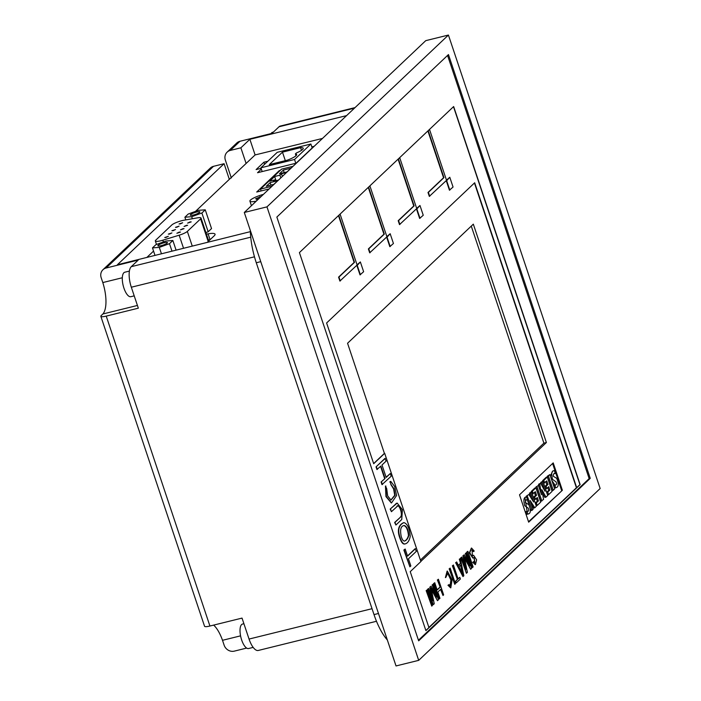 <?xml version="1.0" encoding="UTF-8"?>
<svg xmlns="http://www.w3.org/2000/svg" width="701" height="701" viewBox="0 0 701 701"><rect width="100%" height="100%" fill="white"/><g stroke="black" fill="none" stroke-linecap="round" stroke-linejoin="round"><path stroke-width="1.05" d="M554.614 473.429L555.358 473.412L554.438 470.669C551.634 470.59 551.004 473.499 552.563 479.405L556.086 481.885C556.944 484.216 556.506 485.258 554.771 485.004L553.641 485.285L554.561 488.027L555.691 487.747C558.644 487.344 558.986 484.207 556.717 478.354L553.212 476.198C553.326 473.946 554.035 473.017 555.358 473.412L554.079 473.674M555.578 484.952L554.771 485.004L555.691 487.747M554.438 470.669L552.73 471.028L550.39 476.075M551.836 480.395L554.955 485.013M429.695 196.28L428.39 192.372L443.943 177.642L428.241 130.736L429.538 129.51L446.546 180.332L429.319 196.376L428.004 192.468L443.558 177.739L427.899 130.929M356.818 265.293L360.007 274.88L363.626 271.716L360.358 261.946L357.046 264.812M360.358 261.946L357.247 265.407L360.384 274.783M269.131 188.955L256.706 192.021L279.252 170.667L280.198 170.439M207.277 242.38L214.234 235.79A16.658 3.233 -18.5 0 0 215.058 234.204A16.658 3.233 -18.5 0 0 208.101 233.836L206.418 234.125M322.478 138.439L255.103 154.939L195.474 211.395M153.563 251.089L146.877 257.416M311.831 146.886L313.829 146.386L296.076 163.202L257.547 172.718L261.359 169.099M261.114 168.345L256.11 169.581L263.891 162.211L267.835 161.239M346.574 115.621L249.871 139.297L240.872 147.815L230.296 150.426A8.403 7.606 -133.4 0 0 227.133 152.143A8.403 7.606 -133.4 0 0 225.363 160.108L231.339 177.966M213.639 625.108A26.752 10.112 -103.9 0 1 222.506 640.311L224.136 645.174A8.403 7.606 -133.4 0 0 234.3 651.133L246.638 648.083M100.848 316.317A8.403 1.63 -18.5 0 1 101.268 315.52L102.881 313.987A26.752 10.112 76.1 0 0 102.802 282.564L101.181 277.701A8.403 7.606 -133.4 0 1 102.951 269.736A8.403 7.606 -133.4 0 1 106.114 268.019L138.22 260.089L131.271 266.669A16.806 6.353 76.1 0 0 131.324 287.217L138.334 308.177L106.228 316.107L209.923 626.028A8.403 1.63 161.5 0 1 204.543 626.238L100.848 316.317A8.403 1.63 -18.5 0 0 106.228 316.107M227.133 152.143L236.807 142.978A8.403 7.606 46.6 0 1 239.97 141.269L272.076 133.339L279.033 126.758A16.806 6.353 -103.9 0 1 280.234 126.075L355.039 107.603M376.481 621.279L258.257 650.467A16.806 6.353 -103.9 0 1 249.048 639.058L242.029 618.098L209.923 626.028M102.951 269.736L210.353 168.038A8.403 7.606 46.6 0 1 213.516 166.321L224.092 163.71L117.374 264.768L250.345 231.654M240.566 635.851L222.506 640.311M137.422 305.461L102.881 313.987M122.316 277.754L102.802 282.564M224.092 163.71L229.323 179.342M246.104 163.456L240.872 147.815M255.103 154.939L249.871 139.297M210.125 239.689A16.658 3.233 -18.5 0 0 210.063 239.698L208.381 239.987M279.419 171.167L279.252 170.667M264.592 164.314L263.891 162.211M162.834 240.189L179.158 235.194A8.491 1.647 -18.5 0 0 187.342 231.409L200.617 218.843A8.491 1.647 -18.5 0 0 201.029 218.029A8.491 1.647 -18.5 0 0 197.489 217.845L183.907 220.228A8.491 1.647 -18.5 0 0 171.78 224.995L155.753 240.163A8.491 1.647 -18.5 0 0 155.342 240.978A8.491 1.647 -18.5 0 0 162.834 240.189L163.421 241.95M189.997 221.937L187.623 223.093L191.207 221.893L189.997 221.937M169.537 234.073L168.328 234.116L171.911 232.916L169.537 234.073M176.696 227.29L175.478 227.343L179.07 226.143L176.696 227.29M165.962 237.455L164.753 237.508L168.336 236.307L165.962 237.455M186.422 225.328L184.039 226.484L187.631 225.284L186.422 225.328M182.838 228.719L180.464 229.867L184.056 228.666L182.838 228.719M180.271 223.908L179.062 223.952L182.646 222.752L180.271 223.908M173.112 230.682L171.903 230.725L175.495 229.534L173.112 230.682M179.263 232.101L176.889 233.258L180.472 232.057L179.263 232.101M526.784 499.804L527.502 499.787L526.582 497.044C523.805 496.974 523.191 499.874 524.751 505.736L528.23 508.172C529.132 510.53 528.712 511.581 526.977 511.327L525.838 511.607L526.758 514.359L527.888 514.078C530.788 513.605 531.113 510.486 528.861 504.72L525.356 502.608C525.478 500.348 526.197 499.41 527.502 499.787L526.249 500.05M527.722 511.292L526.977 511.327L527.888 514.078M526.582 497.044L524.909 497.403L527.099 511.344M542.828 481.201L542.635 480.649L546.175 477.293L547.306 477.013L552.108 491.348L548.62 494.652L547.507 494.924M548.62 494.652L547.753 492.058L549.873 490.052L548.752 486.696L546.876 488.466L546.114 486.179L547.989 484.409L546.815 480.904L543.59 483.217M544.642 482.963L543.774 480.369L542.635 480.649M543.774 480.369L547.306 477.013M547.753 492.058L546.64 492.33L548.743 490.332L547.823 487.581M549.873 490.052L548.743 490.332M546.876 488.466L545.746 488.746L544.984 486.459L546.85 484.689L545.877 481.78M546.114 486.179L544.984 486.459M547.989 484.409L546.85 484.689M134.215 295.857L130.842 296.698A12.609 4.767 -103.9 0 1 123.192 285.596A12.609 4.767 -103.9 0 1 124.796 272.216L129.405 271.077M386.628 237.061L389.817 246.656L393.436 243.492L390.168 233.713L386.856 236.588M390.168 233.713L387.057 237.175L390.194 246.559M191.706 216.697L184.889 217.205L188.262 214.015L198.444 210.318L205.253 209.818L201.888 213.008L191.706 216.697L192.389 218.738M184.889 217.205L185.791 219.895M205.253 209.818L211.536 228.579L208.171 231.768L205.901 232.592M201.888 213.008L208.171 231.768M191.925 213.744A5.038 0.981 161.5 0 1 196.92 211.965A5.038 0.981 161.5 0 1 199.855 211.912A5.038 0.981 161.5 0 1 195.386 214.436A5.038 0.981 161.5 0 1 190.295 215.111A5.038 0.981 161.5 0 1 191.925 213.744M294.543 159.486L310.876 144.02L277.254 152.319L260.921 167.784L294.543 159.486L295.804 163.272M260.921 167.784L262.192 171.57M310.876 144.02L312.182 147.946M269.307 164.612L287.419 160.135A12.609 2.445 -18.5 0 0 296.637 154.509A12.609 2.445 -18.5 0 0 295.393 153.922L296.427 152.949A12.609 2.445 -18.5 0 0 303.226 148.27A12.609 2.445 -18.5 0 0 300.589 147.666L282.468 152.143L269.307 164.612M295.997 155.727L295.393 153.922M301.483 150.347L300.589 147.666M285.325 160.66L282.468 152.143M547.288 476.242L552.081 490.577L553.22 490.297L554.684 488.904L549.891 474.577L547.288 476.242L548.419 475.961L553.22 490.297M549.891 474.577L548.419 475.961M416.438 208.837L419.627 218.423L423.246 215.26L419.978 205.489L416.666 208.355M419.978 205.489L416.867 208.951L420.004 218.326M340.265 280.97L338.96 277.061L354.513 262.332L338.811 215.417L340.108 214.191L357.116 265.013L339.889 281.066L338.574 277.149L354.128 262.428L338.469 215.61M250.301 230.392A46.406 17.534 76.1 0 0 256.286 262.752L374.01 614.593A46.406 17.534 76.1 0 0 387.346 639.995M545.991 497.14L547.709 495.511L542.916 481.184L541.952 482.086L545.01 491.235L540.585 483.182L539.726 483.997L541.523 494.74L538.412 485.442L535.914 487.011L540.708 501.346L543.564 499.436L541.82 489.648L545.991 497.14L544.852 497.421L542.425 493.048M537.045 486.731L541.847 501.066M542.916 481.184L540.822 482.367L541.873 485.53M541.952 482.086L540.822 482.367M540.585 483.182L538.596 484.277L539.165 487.686M539.726 483.997L538.596 484.277M538.412 485.442L535.914 487.011M253.175 647.391L248.566 648.53A12.609 4.767 -103.9 0 1 240.916 637.437A12.609 4.767 -103.9 0 1 242.52 624.056L243.913 623.706M446.248 180.604L449.437 190.199L453.056 187.036L449.788 177.257L446.476 180.131M449.788 177.257L446.677 180.718L449.814 190.102M159.302 247.383L152.485 247.882L155.859 244.702L166.041 241.004L172.858 240.504L169.484 243.685L159.302 247.383L161.449 253.788M152.485 247.882L155 255.392M172.858 240.504L176.082 250.143M169.484 243.685L171.99 251.168M159.521 244.43A5.038 0.981 -18.5 0 0 157.891 245.797A5.038 0.981 -18.5 0 0 162.982 245.122A5.038 0.981 -18.5 0 0 167.451 242.59A5.038 0.981 -18.5 0 0 164.516 242.651A5.038 0.981 -18.5 0 0 159.521 244.43M370.075 252.737L368.77 248.829L384.323 234.099L368.621 187.193L369.918 185.967L386.926 236.789L369.699 252.833L368.384 248.925L383.938 234.195L368.279 187.386M287.033 171.894L279.48 173.76L283.362 170.08L290.924 168.214L287.033 171.894M286.543 172.472L281.478 173.725L279.918 175.197L274.634 176.503L269.701 181.165L274.994 179.859L273.434 181.331L278.507 180.078M271.988 186.256L260.5 189.086L281.574 169.134L293.062 166.295M273.811 184.416L266.257 186.282L270.148 182.593L277.701 180.735L273.811 184.416M260.5 189.086L261.114 190.935M282.372 176.415L281.478 173.725M280.821 177.888L279.918 175.197M276.036 180.692L274.634 176.503M275.327 180.867L274.994 179.859M284.203 172.595L283.362 170.08M270.989 185.108L270.148 182.593M373.642 463.563L384.402 453.381L347.556 343.253L473.324 224.154L546.394 442.533L420.854 561.405M428.898 627.456L576.424 487.756L474.446 182.987M562.368 490.262L528.668 522.175L519.511 494.81L553.212 462.897L562.368 490.262L528.528 521.772M453.494 106.692L579.946 484.619L576.704 487.686L474.682 182.759L326.605 322.986L373.694 463.72L384.683 453.31L420.907 561.554L410.234 571.665L428.951 627.605L425.866 630.523M447.553 55.423L589.155 478.608L418.453 640.25M425.901 630.628L299.415 252.597L453.652 106.543L580.139 484.575L425.901 630.628M418.699 660.351L266.967 206.874L448.421 35.05L600.152 488.527L418.699 660.351L396.03 665.95L244.298 212.473L266.967 206.874M418.655 640.837L276.86 217.065L448.465 54.573L590.251 478.336L418.655 640.837M244.298 212.473L425.752 40.649L448.421 35.05M589.155 478.608L590.251 478.336M471.274 226.099L543.897 443.146L546.394 442.533M543.897 443.146L420.407 560.081M552.59 463.484L561.606 490.446M527.292 495.975L532.085 510.302L533.102 509.347L530.14 500.505L534.767 507.769L536.335 506.28L531.542 491.953L530.578 492.864L533.636 502.004L528.861 494.485L526.162 496.255L526.433 497.053M527.354 499.822L529.106 505.044M530.473 509.136L530.955 510.582L532.085 510.302M531.595 504.843L533.636 508.05L534.767 507.769M531.542 491.953L529.448 493.136L531.051 497.929M530.578 492.864L529.448 493.136M528.861 494.485L526.162 496.255M531.393 491.988L531.218 491.462L534.802 488.062L535.941 487.782L540.734 502.118L537.194 505.465L536.151 505.728M537.194 505.465L536.326 502.88L538.447 500.865L537.325 497.508L535.459 499.287L534.688 497L536.563 495.221L535.389 491.716L532.234 494.021M533.216 493.776L532.348 491.182L531.218 491.462M532.348 491.182L535.941 487.782M536.326 502.88L535.284 503.134M535.266 503.09L537.317 501.145L536.396 498.393M538.447 500.865L537.317 501.145M535.459 499.287L534.32 499.559L533.557 497.272L535.433 495.502L534.46 492.601M534.688 497L533.557 497.272M536.563 495.221L535.433 495.502M271.059 133.593A12.609 4.767 -103.9 0 1 272.549 132.305L273.399 132.095M399.885 224.513L398.58 220.605L414.133 205.875L398.431 158.961L399.728 157.734L416.736 208.556L399.509 224.609L398.194 220.692L413.748 205.971L398.089 159.153M261.184 196.49L255.585 198.795L257.346 198.769L256.654 199.627L258.538 198.988M257.346 198.769L257.539 199.329M258.511 197.664L258.853 198.69M259.799 196.657L260.089 197.516M263.41 194.379A11.558 2.243 -18.5 0 0 249.915 201.152A11.558 2.243 -18.5 0 0 256.312 201.099M473.543 551.643L474.191 551.03L471.545 548.051L469.775 552.712L472.982 558.04L474.156 557.348L474.849 562.57L473.727 561.545L473.079 562.158L475.427 564.585L476.619 559.836L473.596 555.297L472.483 555.972L472.053 550.11L473.543 551.643L471.869 550.189M471.361 548.112L469.398 552.8L472.798 558.066M473.964 557.435L474.665 562.57M473.079 562.158L473.727 561.545M472.702 562.255L475.234 564.603M473.412 555.367L472.29 555.981M390.317 473.508L386.181 477.434L382.01 464.982L386.155 461.056L384.884 458.48L376.034 466.857L376.928 469.53L380.88 466.051L385.051 478.503L381.099 481.981L381.992 484.645L391.211 476.181L390.317 473.508L386.111 477.232M385.261 458.393L376.034 466.857M376.411 466.77L377.304 469.433M380.573 466.34L384.674 478.59M385.051 478.503L381.099 481.981M381.475 481.885L382.369 484.557M433.209 584.135L432.561 584.748L436.679 597.059L431.054 586.185L430.186 587L432.797 600.739L428.679 588.428L428.031 589.042L433.262 604.683L434.234 603.763L431.176 588.253L437.468 600.696L438.44 599.776L433.209 584.135L432.561 584.748M432.184 584.844L435.523 594.825M430.186 587L431.054 586.185M429.809 587.096L431.877 598.014M428.031 589.042L428.679 588.428M427.645 589.138L433.262 604.683M431.448 589.629L437.468 600.696M385.813 485.968L386.339 496.483L391.517 502.924L396.6 495.502L394.654 486.494L390.746 481.35L390.142 481.876L391.035 484.54L393.936 488.737L395.101 495.274L390.983 500.102L387.635 495.861L386.707 488.641L385.436 486.065L385.953 496.571L391.324 502.967M390.142 481.876L391.035 484.54M390.562 481.429L389.765 481.964M390.869 484.584L393.585 488.904L394.733 495.283L390.799 500.137M453.407 565.006L452.758 565.628L457.438 579.596L455.711 581.234L456.263 582.899L460.373 579.008L459.812 577.344L458.086 578.982L453.407 565.006L452.758 565.628M452.382 565.716L457.438 579.596M457.061 579.692L455.711 581.234M455.326 581.331L456.263 582.899M458.016 578.781L459.812 577.344M397.274 506.157C399.5 503.152 403.522 515.077 400.849 516.83L395.014 522.35L395.907 525.023L401.743 519.494L402.418 509.697L397.178 503.09L390.168 509.101L391.438 511.677L397.756 505.92M396.38 503.484L390.168 509.101M390.553 509.014L391.438 511.677M400.849 516.83L394.637 522.447L395.907 525.023M396.897 506.245C399.123 503.239 403.136 515.174 400.473 516.917M396.994 503.143L396.004 503.581M450.165 568.082L449.516 568.695L454.756 584.327L455.405 583.714L450.165 568.082L449.516 568.695M449.139 568.783L454.756 584.327M467.234 551.915L467.882 551.301L473.114 566.943L472.465 567.556L466.857 552.011L467.882 551.301M466.857 552.011L472.465 567.556M427.163 589.865L426.515 590.479L431.746 606.111L432.394 605.498L427.163 589.865L426.515 590.479M426.138 590.566L431.746 606.111M415.465 548.664L407.561 556.147L405.178 549.032L403.864 550.013L409.892 566.82L410.83 565.926L408.455 558.811L416.359 551.328L415.088 548.752L407.491 555.946M405.178 549.032L403.864 550.013M404.24 549.926L409.892 566.82M466.367 552.738L465.718 553.352L469.836 565.663L464.211 554.78L463.343 555.604L465.955 569.343L461.836 557.032L461.188 557.645L466.419 573.287L467.392 572.366L464.334 556.857L470.625 569.291L471.598 568.371L466.367 552.738L465.718 553.352M465.341 553.448L468.68 563.429M463.343 555.604L464.211 554.78M462.967 555.691L465.035 566.61M461.188 557.645L461.836 557.032M460.811 557.742L466.419 573.287M464.605 558.233L470.625 569.291M400.367 538.35C396.249 527.529 401.103 523.796 403.995 522.613C407.483 523.857 409.559 528.44 410.234 536.379C409.358 540.681 407.702 543.17 405.283 543.862C403.566 544.423 401.927 542.592 400.367 538.35M405.099 543.897L404.906 543.95C403.189 544.519 401.55 542.688 399.991 538.447C395.872 527.625 400.727 523.892 403.618 522.701L403.802 522.674M401.2 536.405C399.859 529.509 400.876 525.89 404.258 525.531C406.703 526.249 408.227 529.544 408.832 535.415C407.938 538.561 406.51 540.453 404.565 541.076C403.285 541.181 402.164 539.621 401.2 536.405M404.074 525.592C406.449 526.626 407.912 529.93 408.455 535.503C407.596 538.552 406.23 540.427 404.372 541.111M458.971 566.75L460.916 564.91L462.949 574.82L458.971 566.75M460.583 565.225L462.266 573.436M460.32 558.46L459.672 559.074L460.575 563.481L458.419 565.523L456.649 561.939L456 562.553L462.958 576.555L463.825 575.74L460.32 558.46L459.672 559.074M459.295 559.17L460.575 563.481M460.198 563.569L458.331 565.348M456 562.553L456.649 561.939M455.624 562.649L462.958 576.555M438.397 579.228L437.748 579.841L440.193 587.158L437.17 590.023L434.725 582.706L434.077 583.32L439.308 598.952L439.956 598.339L437.836 592.021L440.868 589.155L442.979 595.473L443.628 594.86L438.397 579.228L437.748 579.841M437.371 579.937L440.193 587.158M439.816 587.254L437.109 589.821M434.077 583.32L434.725 582.706M433.7 583.407L439.308 598.952M440.552 589.453L442.979 595.473M445.783 577.493L447.799 573.12L451.286 579.929L450.287 585.738L448.99 584.529L448.342 585.142L450.804 587.815L452.066 579.771L447.299 571.043L445.398 577.589L447.107 571.113M447.606 573.19L450.901 580.007L450.103 585.756M448.342 585.142L448.99 584.529M447.965 585.239L450.612 587.841M279.033 126.758L354.496 108.129M249.048 639.058L372.038 608.687M131.324 287.217L254.472 256.811M239.97 141.269L230.296 150.426M213.516 166.321L106.114 268.019M131.271 266.669L250.739 237.175M210.063 239.698L208.101 233.836M179.158 235.194L183.539 248.285M187.342 231.409L192.267 246.112M200.617 218.843L208.197 241.503M256.286 262.752L260.754 261.648M374.01 614.593L378.479 613.489M201.029 218.029L208.723 241.013M155.342 240.978L156.507 244.465M249.915 201.152L251.44 205.708"/></g></svg>
